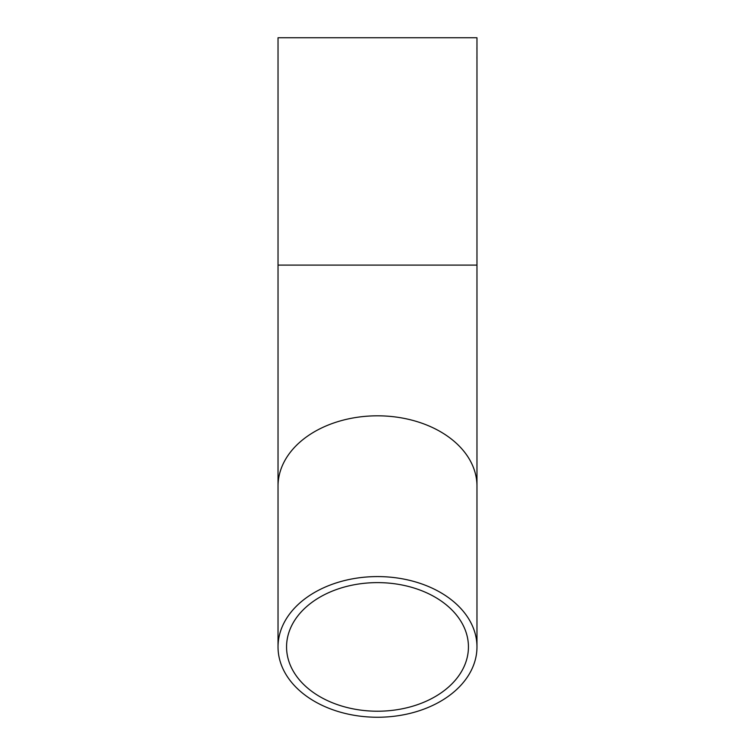 <?xml version="1.0" encoding="UTF-8"?>
<svg xmlns="http://www.w3.org/2000/svg" width="755" height="755" viewBox="0 0 755 755"><rect width="100%" height="100%" fill="white"/><g stroke="black" fill="none" stroke-linecap="round" stroke-linejoin="round"><path stroke-width="1.13" d="M476.971 265.099L278.029 265.099L278.029 37.75L476.971 37.75L476.971 646.912A99.471 70.338 180 0 0 377.5 576.584A99.471 70.338 180 0 0 278.029 646.912A99.471 70.338 180 0 0 377.5 717.25A99.471 70.338 180 0 0 476.971 646.912M377.5 711.219A90.94 64.307 180 0 0 468.44 646.912A90.94 64.307 180 0 0 377.5 582.615A90.94 64.307 180 0 0 286.56 646.912A90.94 64.307 180 0 0 377.5 711.219M476.971 55.851L476.933 58.475M476.933 47.716L476.962 49.802M476.971 486.154A99.471 70.338 180 0 0 377.5 415.816A99.471 70.338 180 0 0 278.029 486.154L278.029 646.912M278.029 486.154L278.029 265.099"/></g></svg>
